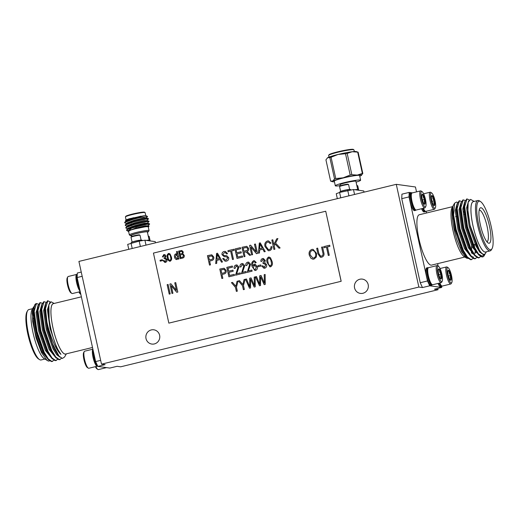 <?xml version="1.0" encoding="UTF-8"?>
<svg xmlns="http://www.w3.org/2000/svg" width="519" height="519" viewBox="0 0 519 519"><rect width="100%" height="100%" fill="white"/><g stroke="black" fill="none" stroke-linecap="round" stroke-linejoin="round"><path stroke-width="0.78" d="M130.554 235.678L129.419 234.958A10.082 0.908 -12.4 0 1 129.361 234.886A10.082 0.908 -12.4 0 1 139.014 231.837A10.082 0.908 -12.4 0 1 149.05 230.559A10.082 0.908 -12.4 0 1 149.031 230.65L148.298 231.779A9.121 0.817 167.6 0 0 139.235 232.856A9.121 0.817 167.6 0 0 130.554 235.678A9.121 0.817 167.6 0 0 131.567 235.769M129.361 234.886L128.537 231.15A10.082 0.908 -12.4 0 1 135.868 228.639A10.082 0.908 -12.4 0 1 148.233 226.822L149.05 230.559M146.39 217.746L147.565 216.559L139.475 217.701A12.002 1.077 167.6 0 0 130.477 219.771L125.047 221.97L124.774 222.632M148.038 218.875L145.061 218.927L133.844 221.535L125.617 224.558L125.345 225.22M127.642 225.473L128.355 225.434M130.885 225.194L132.773 224.948M148.609 221.47L145.631 221.522L134.415 224.13L126.188 227.153L125.916 227.815M128.212 228.062L128.926 228.029M131.456 227.789L133.338 227.543M149.18 224.065L146.202 224.117L134.979 226.725L126.655 229.826A12.002 1.077 -12.4 0 1 131.826 228.016L127.758 231.091L128.504 231.377M139.475 217.701L133.344 219.265L125.118 222.294L124.735 222.807L126.98 223.657M146.961 220.341L148.466 218.947L145.132 219.252L133.915 221.86L125.689 224.883L125.306 225.402L125.663 225.661L128.55 226.375M127.713 225.797L130.957 225.518M147.532 222.936L149.037 221.542L145.703 221.847L134.486 224.455L126.26 227.478L125.877 227.997L126.234 228.256L128.751 228.95M130.061 228.269L131.443 228.12M148.103 225.531L149.608 224.137L146.274 224.442L131.826 228.016M130.477 219.771L144.269 215.677L129.646 218.674L125.52 220.497L126.409 221.062M144.269 215.677A10.562 0.947 -12.4 0 1 146.235 215.716L147.565 216.559M125.52 220.497L125.689 220.238A10.562 0.947 -12.4 0 1 129.646 218.674M145.768 215.619L145.112 212.628A10.082 0.908 167.6 0 0 145.054 212.556A10.082 0.908 167.6 0 0 132.747 214.444A10.082 0.908 167.6 0 0 125.442 216.871A10.082 0.908 167.6 0 0 125.416 216.955L126.078 219.946M125.442 216.871L125.806 216.3A9.602 0.863 -12.4 0 1 132.767 213.99A9.602 0.863 -12.4 0 1 144.483 212.193L145.054 212.556M148.291 227.101A10.562 0.947 167.6 0 0 148.674 226.809A10.562 0.947 167.6 0 0 134.207 229.009L131.158 229.904L128.355 231.202L128.926 231.435L128.355 231.202L128.68 230.734L135.699 228.081L145.288 225.784L148.2 225.804M134.207 229.009L149.024 226.044L148.674 226.809M129.114 230.462L127.551 230.501M127.758 231.091L126.532 230.319L126.655 229.826M130.814 222.69A8.544 0.766 167.6 0 0 131.333 222.619M144.788 219.31L144.924 219.102A8.544 0.766 167.6 0 0 144.944 219.024A8.544 0.766 167.6 0 0 144.879 218.96M129.666 223.164A7.584 0.681 -12.4 0 1 134.908 221.535A7.584 0.681 -12.4 0 1 136.581 221.146M140.947 216.157L133.487 218.032L126.143 221.139L126.396 220.354L133.415 217.708M126.286 221.302L126.766 221.451M148.33 218.577L146.449 217.993L143.646 218.33L134.058 220.627L127.038 223.274L125.436 224.708M126.857 223.897L127.337 224.046M131.242 223.923L132.916 223.728M148.901 221.172L147.013 220.588L144.217 220.925L134.629 223.215L127.609 225.869L126.007 227.303M127.427 226.492L127.908 226.634M131.813 226.518L133.487 226.323M127.856 228.918L128.109 228.139L135.128 225.486L144.717 223.196L147.63 223.209L135.2 225.81L128.18 228.464L126.584 229.885M149.024 226.044L145.359 226.109L131.158 229.904M126.694 221.126L127.408 221.185M146.488 218.025L143.575 218.006L133.986 220.303L126.967 222.949L126.714 223.728M127.265 223.721L127.979 223.78M147.059 220.62L144.146 220.601L134.557 222.891L127.538 225.544L127.285 226.323M147.415 232.278A9.121 0.817 167.6 0 0 148.298 231.779M146.326 240.381A8.116 0.727 -12.4 0 1 149.187 240.323L147.338 231.915A8.116 0.727 167.6 0 0 139.254 232.947A8.116 0.727 167.6 0 0 131.489 235.399L131.722 236.482M140.37 246.493L139.189 241.127L144.924 240.193L146.008 245.124M128.783 249.308L127.693 244.378L139.189 241.127M131.035 243.106L132.209 248.471M155.499 242.821L155.233 241.62L144.924 240.193M150.179 240.92L149.219 236.554A4.606 0.415 167.6 0 0 149.193 236.521A4.606 0.415 167.6 0 0 148.343 236.502M149.193 236.521L148.648 236.177A4.146 0.37 167.6 0 0 148.265 236.132M131.32 243.041L131.229 242.626A5.566 0.5 -12.4 0 1 136.562 240.939A5.566 0.5 -12.4 0 1 142.109 240.232L142.193 240.634M132.15 242.126A4.606 0.415 -12.4 0 1 133.889 241.458A4.606 0.415 -12.4 0 1 141.064 240.167M132.105 242.139L131.035 237.261A4.606 0.415 -12.4 0 1 131.041 237.222A4.606 0.415 -12.4 0 1 135.446 235.866A4.606 0.415 -12.4 0 1 140.007 235.25A4.606 0.415 -12.4 0 1 140.039 235.282L141.11 240.161M131.041 237.222L131.398 236.677A4.146 0.37 -12.4 0 1 135.355 235.457A4.146 0.37 -12.4 0 1 139.462 234.906L140.007 235.25M335.306 185.783L334.281 181.112A12.962 1.168 -12.4 0 1 343.701 177.881A12.962 1.168 -12.4 0 1 359.602 175.545L360.627 180.21A12.962 1.168 167.6 0 0 344.733 182.545A12.962 1.168 167.6 0 0 335.306 185.783A12.962 1.168 167.6 0 0 340.237 185.627M334.424 181.773A14.999 1.349 -12.4 0 1 332.51 181.715A14.999 1.349 -12.4 0 1 332.796 181.047A14.999 1.349 -12.4 0 1 343.195 177.809A14.999 1.349 -12.4 0 1 357.338 175.085A14.999 1.349 -12.4 0 1 361.458 175.351A14.999 1.349 -12.4 0 1 361.081 175.604A14.999 1.349 167.6 0 1 359.745 176.207M334.528 178.912L329.844 157.627L327.664 157.698L325.932 159.833L330.616 181.125L332.796 181.047L334.528 178.912A16.835 1.512 -12.4 0 1 335.754 178.53L343.195 177.809L350.182 175.026A16.835 1.512 -12.4 0 1 351.85 174.702L357.338 175.085L362.372 173.411A16.835 1.512 -12.4 0 1 362.813 173.469L361.081 175.604M330.616 181.125L332.51 181.715M350.182 175.026L345.505 153.734L338.064 154.461L331.07 157.244L335.754 178.53M362.372 173.411L357.688 152.119L352.206 151.736L347.172 153.416L351.85 174.702M347.172 153.416A16.835 1.512 167.6 0 0 345.505 153.734M331.07 157.244A16.835 1.512 167.6 0 0 329.844 157.627M327.664 157.698L327.288 157.951A14.999 1.349 -12.4 0 1 327.664 157.698A14.999 1.349 -12.4 0 1 338.064 154.461A14.999 1.349 -12.4 0 1 352.206 151.736A14.999 1.349 -12.4 0 1 356.235 151.587L358.129 152.184L362.813 173.469M358.129 152.184A16.835 1.512 167.6 0 0 357.688 152.119M354.321 151.529L353.952 149.861A12.962 1.168 167.6 0 0 353.88 149.77A12.962 1.168 167.6 0 0 338.057 152.197A12.962 1.168 167.6 0 0 328.663 155.311A12.962 1.168 167.6 0 0 328.631 155.428L329.001 157.095M328.663 155.311L329.027 154.746A12.482 1.122 -12.4 0 1 340.951 151.081A12.482 1.122 -12.4 0 1 353.309 149.407L353.88 149.77M356.086 182.143A12.962 1.168 167.6 0 0 360.627 180.21M354.879 189.72A8.116 0.727 -12.4 0 1 357.74 189.662L355.891 181.254A8.116 0.727 167.6 0 0 347.808 182.286A8.116 0.727 167.6 0 0 340.042 184.738L340.282 185.821M245 256.49L244.047 256.717L241.971 247.278L246.791 246.311L248.614 248.4C248.899 249.873 248.374 250.917 247.044 251.533L250.716 255.101L249.633 255.361L246.129 251.942L245.299 252.02L244.079 252.318L245 256.49M259.448 252.98L258.456 253.22L259.305 243.067L260.233 242.84L265.241 251.572L264.249 251.812L262.828 249.185L259.623 249.963L259.448 252.98M274.888 249.23L273.935 249.457L271.859 240.018L272.812 239.784L273.844 244.488L276.698 238.837L277.912 238.545L275.589 243.145L280.124 247.952L279.034 248.218L275.115 244.073L274.168 245.954L274.888 249.23M234.491 275.446L228.892 276.809L226.816 267.363L232.298 266.033L232.538 267.136L228.016 268.239L228.658 271.178L232.947 270.139L233.193 271.242L228.905 272.28L229.606 275.472L234.251 274.343L234.491 275.446M226.42 261.128L225.116 261.213L222.651 258.683L223.579 258.332L225.35 260.058L226.258 260.006L227.757 257.937L226.427 256.801L224.214 256.639L222.028 254.712C221.801 253.019 222.502 251.942 224.124 251.481L225.343 251.404L227.562 253.616L226.634 253.973L225.233 252.519L224.396 252.578L222.988 254.505L223.501 255.393L226.79 255.763L228.704 257.677C228.924 259.5 228.165 260.648 226.42 261.128M226.647 255.744L225.09 255.666M210.467 264.878L209.514 265.105L207.438 255.666L211.771 254.803L213.757 257.009C214.126 258.929 213.4 260.129 211.564 260.603L209.631 261.076L210.467 264.878M322.786 252.61L321.592 247.174L322.546 246.94L323.739 252.377C324.498 254.732 323.83 256.347 321.741 257.21L320.457 257.301L317.907 253.791L316.713 248.354L317.66 248.127L318.861 253.564L320.638 256.178L321.43 256.127C322.948 255.51 323.402 254.342 322.786 252.61L321.592 247.174M172.918 293.235L171.971 293.469L169.895 284.023L170.907 283.776L176.428 290.361L174.773 282.836L175.727 282.602L177.803 292.048L176.784 292.294L171.27 285.716L172.918 293.235M260.557 285.521L259.513 285.774L255.523 276.796L256.49 276.562L259.714 284.334L259.714 275.777L261.038 275.459L264.476 283.179L264.171 274.694L265.138 274.46L265.248 284.386L264.197 284.639L260.557 276.776L260.557 285.521M244.345 289.459L243.392 289.693L242.516 285.69L238.461 280.941L239.525 280.682L242.84 284.561L244.06 279.585L245.13 279.326L243.463 285.463L244.345 289.459M170.213 261.213C168.506 260.96 167.572 259.824 167.41 257.813C166.729 255.919 167.099 254.472 168.513 253.46L170.037 253.934L171.315 256.866C171.99 258.76 171.627 260.207 170.213 261.213L169.648 261.245M170.232 261.219C168.532 260.96 167.598 259.831 167.436 257.82C166.755 255.925 167.124 254.472 168.539 253.467L169.103 253.428M182.5 258.125L180.242 258.676L178.581 251.118L181.825 250.482L183.285 251.981L182.818 253.759L184.232 255.367C184.492 256.853 183.914 257.768 182.5 258.125M242.464 272.345L246.038 271.482L246.278 272.585L241.4 273.773L243.8 265.877L242.036 264.573L241.011 266.889L240.031 266.993C239.72 265.287 240.329 264.152 241.854 263.581L242.788 263.516L244.76 265.663L242.464 272.345L246.038 271.489M242.568 264.547L242.036 264.573L243.8 265.877M254.887 270.477L252.104 266.461C251.209 263.957 251.721 262.043 253.642 260.726L254.381 260.681L256.237 262.543L255.316 262.893L254.699 261.965L253.72 261.732L252.656 263.081L252.811 265.819L254.368 264.158L255.05 264.126L257.268 266.669C257.703 268.433 257.165 269.692 255.666 270.431L254.874 270.477L252.085 266.455C251.183 263.95 251.696 262.043 253.616 260.726L254.394 260.681M254.699 261.965L253.72 261.732L254.699 261.965M270.652 266.792L269.945 266.837L267.149 262.543C266.305 260.175 266.766 258.365 268.531 257.1L270.438 257.69L272.034 261.355C272.884 263.723 272.423 265.533 270.652 266.792M261.018 266.033L258.164 266.727L257.917 265.624L260.778 264.93L261.018 266.033M341.126 281.279L325.724 211.233L153.442 253.084L168.844 323.129L341.178 281.285L325.724 211.233M170.18 293.897L169.226 294.13L167.15 284.684L168.104 284.457L170.18 293.897M264.755 268.226L263.944 268.271L261.79 266.104L262.711 265.747L264.554 267.24L265.663 264.891L263.775 263.425L263.146 263.717L263.016 262.575L264.353 260.648L262.854 259.513L261.861 261.304L260.882 261.414C260.746 259.967 261.323 259.013 262.614 258.54L263.38 258.494L265.319 260.473L264.709 262.646L266.61 264.645C266.941 266.39 266.325 267.583 264.755 268.226M264.093 267.266L264.58 267.246L265.663 264.891M264.333 263.399L263.775 263.425L265.683 264.891M263.295 259.494L262.854 259.513M237.319 291.165L236.366 291.399L235.49 287.396L231.435 282.647L232.499 282.388L235.814 286.274L237.034 281.292L238.104 281.032L236.443 287.169L237.319 291.165M248.296 270.931L251.871 270.062L252.117 271.165L247.232 272.352L249.639 264.456L247.868 263.152L246.849 265.469L245.87 265.579C245.552 263.873 246.162 262.731 247.686 262.166L248.62 262.101L250.593 264.249L248.296 270.931L251.871 270.068M248.406 263.127L247.868 263.152M236.632 273.766L240.2 272.897L240.446 274L235.561 275.187L237.968 267.291L236.197 265.988L235.178 268.304L234.199 268.414C233.887 266.708 234.491 265.566 236.022 265.001L236.956 264.937L238.922 267.084L236.632 273.766L240.206 272.903M236.735 265.962L236.197 265.988L237.968 267.291M177.083 259.545C175.669 259.494 174.838 258.702 174.592 257.152C174.144 255.659 174.533 254.57 175.753 253.875L177.089 254.368L176.486 251.631L177.342 251.423L179.003 258.975L178.244 259.163L178.082 258.423L176.544 259.578M175.753 253.875L176.188 253.849L175.753 253.875M165.496 262.361L164.841 262.4L163.122 260.661L163.861 260.382L165.334 261.57L166.216 259.695L164.705 258.52L164.205 258.754L164.101 257.839L165.172 256.302L163.972 255.393L163.18 256.827L162.395 256.911L163.777 254.615L164.393 254.576L163.777 254.615C164.912 254.492 165.632 255.004 165.944 256.159L165.457 257.898L166.975 259.5C167.241 260.895 166.748 261.848 165.496 262.361M165.36 261.576L164.958 261.595L165.36 261.576L166.216 259.695M165.133 258.501L164.705 258.52L166.242 259.695M164.328 255.374L163.972 255.393M250.56 287.954L249.509 288.207L245.519 279.228L246.486 278.995L249.71 286.767L249.71 278.21L251.034 277.886L254.472 285.612L254.174 277.127L255.134 276.893L255.251 286.812L254.193 287.065L250.56 279.203L250.56 287.954M162.505 260.609L160.215 261.161L160.021 260.279L162.311 259.721L162.505 260.609M312.769 259.169L310.985 258.274L309.324 255.257C308.591 252.474 309.441 250.528 311.867 249.405L313.087 249.341L316.558 253.376L316.369 256.996L313.989 259.098L312.756 259.169L310.965 258.267L309.324 255.257M329.267 255.257L328.313 255.484L326.477 247.148L323.979 247.758L323.733 246.648L329.688 245.208L329.935 246.311L327.431 246.914L329.267 255.257M216.695 263.36L215.703 263.6L216.559 253.447L217.487 253.22L222.495 261.952L221.503 262.192L220.082 259.571L216.877 260.35L216.695 263.36M233.446 259.292L232.493 259.526L230.663 251.183L228.159 251.793L227.919 250.69L233.874 249.243L234.114 250.346L231.617 250.956L233.446 259.292M222.82 278.281L221.873 278.515L219.79 269.069L224.13 268.206L226.109 270.418C226.485 272.339 225.752 273.532 223.923 274.013L221.983 274.48L222.82 278.281M268.446 249.613L269.27 249.568C270.503 249.081 271.067 248.121 270.944 246.7L271.95 246.713C272.073 248.692 271.268 250.009 269.523 250.658L268.297 250.742L265.021 246.583C264.327 243.904 265.144 242.023 267.48 240.952L268.531 240.887L271.022 243.061L270.12 243.534L268.401 242.016L267.681 242.062C265.949 242.898 265.384 244.326 265.975 246.35L268.42 249.613L269.251 249.561C270.529 249.081 271.093 248.127 270.97 246.7L270.944 246.7M252.617 254.634L251.67 254.868L249.587 245.422L250.606 245.176L256.127 251.767L254.472 244.241L255.426 244.008L257.502 253.447L256.483 253.7L250.969 247.122L252.617 254.634M242.62 257.067L237.021 258.423L234.945 248.984L240.42 247.654L240.667 248.757L236.139 249.853L236.787 252.798L241.076 251.754L241.316 252.863L237.027 253.901L237.728 257.093L242.373 255.964L242.62 257.067M159.618 335.28A7.201 6.968 -82.1 0 0 145.917 335.975A7.201 6.968 -82.1 0 0 151.833 344.065A7.201 6.968 -82.1 0 0 159.618 335.28M368.179 284.62A7.201 6.968 -82.1 0 0 354.471 285.314A7.201 6.968 -82.1 0 0 360.387 293.404A7.201 6.968 -82.1 0 0 368.179 284.62M168.844 323.129L341.178 281.285M101.575 255.919L78.907 261.42L101.497 364.156L418.859 287.065L396.276 184.329L101.575 255.919M101.497 364.156L105.091 364.656L97.838 366.414L109.82 368.075L117.08 366.31L120.674 366.81L438.042 289.719L437.751 288.415M416.53 191.874L415.453 186.983L396.276 184.329M418.859 287.065L422.46 287.558L420.234 282.725L427.487 280.961L429.713 285.8L441.695 287.455L434.442 289.219L438.042 289.719M401.751 198.673L401.92 194.164L409.18 192.406L409.004 196.909L401.751 198.673L420.234 282.725M429.713 285.8L422.46 287.558M169.252 294.124L167.15 284.684M167.176 284.691L168.111 284.464M258.183 266.721L257.917 265.624M257.943 265.624L260.778 264.937M263.957 268.271L261.79 266.104L262.718 265.76M264.113 267.272L264.58 267.246M263.165 263.704L263.016 262.575M263.191 262.556L264.379 260.648L262.88 259.519M260.908 261.42C260.772 259.974 261.349 259.013 262.64 258.54L262.614 258.54M262.64 258.54L263.393 258.494M269.958 266.837L267.149 262.543M267.175 262.549C266.325 260.181 266.785 258.365 268.557 257.106L268.531 257.1M268.557 257.106L269.277 257.054M270.49 265.806L270.062 265.825L270.49 265.806C271.567 264.696 271.774 263.289 271.106 261.589C271.002 259.714 270.211 258.553 268.732 258.092M269.134 258.073L268.712 258.092C267.635 259.208 267.434 260.616 268.102 262.309C268.206 264.171 268.991 265.339 270.464 265.806C271.547 264.69 271.748 263.282 271.08 261.582C270.976 259.714 270.185 258.546 268.712 258.092M236.392 291.393L235.509 287.403L231.435 282.647L232.506 282.401M237.034 281.292L235.814 286.274M237.06 281.292L238.098 281.038M255.335 262.899L254.725 261.965L253.739 261.738M252.831 265.819L254.368 264.158M254.394 264.165L255.063 264.126M256.347 266.935L254.388 265.19L253.337 267.583C253.564 268.816 254.252 269.445 255.4 269.465L254.946 269.491L255.419 269.465L256.347 266.935L254.414 265.19M254.388 265.19L254.868 265.164M255.4 269.465L256.328 266.935M247.258 272.358L249.639 264.456M249.658 264.463L247.894 263.159M245.889 265.579C245.578 263.873 246.188 262.737 247.712 262.166L247.686 262.166M247.712 262.166L248.633 262.101M241.419 273.773L243.826 265.877M240.057 267C239.746 265.293 240.349 264.152 241.88 263.587L241.854 263.581M241.88 263.587L242.801 263.522M235.587 275.193L237.987 267.298M234.225 268.414C233.907 266.708 234.517 265.572 236.041 265.001L236.022 265.001M236.041 265.001L236.969 264.937M180.262 258.67L178.581 251.118M178.607 251.125L181.838 250.489M183.492 255.562L182.539 254.524L180.229 254.959L180.813 257.606L183.064 256.97L183.492 255.562L182.539 254.524M180.813 257.606L183.038 256.963L183.473 255.562M182.578 252.292L181.767 251.391L179.535 251.819L180.035 254.076L182.137 253.499L182.578 252.292L181.767 251.391M180.035 254.076L182.111 253.493L182.552 252.286M178.264 259.156L178.082 258.423M177.109 259.545C175.694 259.5 174.864 258.702 174.611 257.158L174.592 257.152M174.611 257.158C174.17 255.666 174.559 254.57 175.779 253.875M176.486 251.631L177.089 254.368M176.512 251.631L177.342 251.43M176.998 258.747L177.712 256.516L176.038 254.641M177.712 256.516L176.376 254.621M176.019 254.634L175.351 256.976L176.979 258.747L177.686 256.509M168.539 253.467L169.116 253.428M170.576 257.054L170.55 257.048C170.472 255.549 169.836 254.615 168.656 254.252C167.799 255.147 167.637 256.276 168.169 257.625C168.253 259.117 168.883 260.051 170.057 260.428L169.739 260.441L170.083 260.428C170.946 259.539 171.114 258.41 170.576 257.054C170.498 255.556 169.862 254.621 168.681 254.258M168.999 254.239L168.656 254.252M170.057 260.428C170.926 259.532 171.088 258.41 170.55 257.048M164.854 262.4L163.122 260.661L163.861 260.389M164.225 258.741L164.101 257.839M164.127 257.846L165.172 256.302M165.191 256.302L163.998 255.393M162.421 256.918L163.803 254.615M243.417 289.686L242.516 285.69M242.535 285.697L238.461 280.941M238.481 280.948L239.531 280.688M244.06 279.585L242.84 284.561M244.086 279.585L245.124 279.332M249.535 288.201L245.519 279.228M245.545 279.228L246.493 279.001M249.665 284.937L249.71 286.767M249.691 284.944L249.71 278.21M249.736 278.21L251.04 277.899M255.134 276.899L254.174 277.127L254.472 285.612M254.213 287.065L250.56 279.203M259.532 285.774L255.523 276.796M255.549 276.802L256.49 276.569M259.74 284.341L259.669 282.511M259.695 282.511L259.714 275.777L261.044 275.466M264.171 274.694L264.476 283.179M264.197 274.7L265.138 274.473M264.216 284.633L260.557 276.776M160.241 261.154L160.021 260.279M160.047 260.285L162.311 259.734M171.99 293.462L169.895 284.023L170.913 283.783M174.773 282.836L176.428 290.361M174.799 282.842L175.727 282.615M176.804 292.294L171.27 285.716M309.343 255.264C308.617 252.481 309.467 250.528 311.893 249.405L311.867 249.405M311.893 249.405L313.1 249.341M314.761 251.546L313.009 250.463L312.114 250.508C310.265 251.384 309.655 252.896 310.278 255.043L312.853 258.047L313.768 257.995C315.571 257.139 316.194 255.672 315.623 253.583L314.761 251.546L313.009 250.463M313.768 257.995L313.742 257.995C315.552 257.139 316.168 255.666 315.604 253.583L314.735 251.54M312.853 258.047L313.742 257.995M321.618 247.174L322.546 246.947M320.47 257.307L317.926 253.797L316.713 248.354M316.733 248.361L317.667 248.134M320.664 256.178L321.43 256.127M321.456 256.127C322.974 255.517 323.428 254.342 322.812 252.617M328.332 255.484L326.477 247.148M323.999 247.751L323.733 246.648M323.759 246.655L329.688 245.215M209.533 265.099L207.438 255.666M207.464 255.666L211.797 254.803M209.391 259.967L211.408 259.487C212.556 259.221 213.03 258.488 212.816 257.294L211.674 255.925L208.632 256.535L209.391 259.967L211.382 259.487C212.576 259.221 213.056 258.494 212.835 257.301L211.668 255.925M215.729 263.6L216.559 253.447M216.585 253.454L217.493 253.233M221.522 262.192L220.082 259.571M216.948 259.169L219.55 258.546L217.24 254.316L216.948 259.169L219.524 258.54L217.24 254.316M225.129 261.219L222.651 258.683M222.677 258.689L223.585 258.345M225.35 260.058L226.258 260.006M226.284 260.013L227.757 257.937M227.783 257.943L226.427 256.801M224.227 256.646L222.028 254.712M222.054 254.719C221.827 253.025 222.528 251.949 224.143 251.488L224.124 251.481M224.143 251.488L225.356 251.404M226.654 253.966L225.259 252.519M224.227 255.614L225.116 255.672M232.518 259.519L230.663 251.183M228.185 251.786L227.919 250.69M227.945 250.69L233.874 249.25M228.918 276.802L226.816 267.363M226.842 267.369L232.298 266.039M232.947 270.146L228.658 271.178M234.251 274.35L229.606 275.472M221.892 278.508L219.79 269.069M219.816 269.076L224.15 268.213M221.743 273.377L223.76 272.897C224.909 272.624 225.389 271.898 225.168 270.704L224.046 269.335L220.99 269.945L221.743 273.377L223.741 272.89C224.935 272.631 225.408 271.898 225.194 270.704L224.02 269.335M273.954 249.451L271.859 240.018M271.878 240.018L272.812 239.791M276.698 238.837L273.844 244.488M276.724 238.844L277.905 238.552M279.047 248.218L275.115 244.073M270.97 246.7L271.95 246.713M268.31 250.742L265.021 246.583M265.047 246.583C264.353 243.904 265.17 242.029 267.499 240.952L267.48 240.952M267.499 240.952L268.544 240.887M270.139 243.528L268.401 242.016M258.481 253.214L259.305 243.067M259.331 243.067L260.24 242.847M264.268 251.806L262.828 249.185M259.695 248.783L262.296 248.16L259.987 243.936L259.695 248.783L262.27 248.16L259.987 243.936M251.689 254.861L249.587 245.422M249.613 245.429L250.612 245.189M254.472 244.241L256.127 251.767M254.498 244.241L255.426 244.014M256.496 253.694L250.969 247.122M244.066 256.71L241.971 247.278L246.797 246.317M249.645 255.361L246.149 251.949M243.839 251.215L246.097 250.677C247.258 250.476 247.79 249.801 247.686 248.64L246.525 247.479L243.164 248.147L243.839 251.215L246.071 250.671C247.239 250.476 247.764 249.795 247.66 248.64L246.499 247.479M237.04 258.423L234.945 248.984M234.971 248.984L240.42 247.66M241.076 251.767L236.787 252.798M242.373 255.971L237.728 257.093M438.172 266.13L437.627 263.646M426.488 212.998L426.112 211.285M412.469 192.86L409.18 192.406M409.004 196.909L427.487 280.961M411.217 192.964L410.308 193.185A8.979 2.115 76.3 0 0 410.373 202.41A8.979 2.115 76.3 0 0 414.551 210.636L415.453 210.416A8.979 2.115 -103.7 0 1 415.258 210.422A8.979 2.115 -103.7 0 1 411.184 201.787A8.979 2.115 -103.7 0 1 411.217 192.964A8.979 2.115 -103.7 0 1 411.807 193.126M421.584 208.729A8.979 2.115 76.3 0 0 424.14 211.96L425.042 211.739A8.979 2.115 -103.7 0 1 424.847 211.752A8.979 2.115 -103.7 0 1 422.492 208.508M427.643 267.681L426.735 267.901A8.979 2.115 76.3 0 0 426.8 277.127A8.979 2.115 76.3 0 0 430.978 285.346L431.879 285.126A8.979 2.115 -103.7 0 1 431.685 285.139A8.979 2.115 -103.7 0 1 427.611 276.497A8.979 2.115 -103.7 0 1 427.643 267.681A8.979 2.115 -103.7 0 1 428.233 267.843M438.01 283.439A8.979 2.115 76.3 0 0 440.566 286.676L441.474 286.456A8.979 2.115 -103.7 0 1 441.273 286.462A8.979 2.115 -103.7 0 1 438.918 283.218M464.868 257.028L431.555 265.125A25.924 6.105 -103.7 0 1 430.984 265.144A25.924 6.105 -103.7 0 1 419.229 240.206A25.924 6.105 -103.7 0 1 419.32 214.743L452.626 206.646M441.695 287.455L441.74 286.293M456.668 208.424A25.924 6.105 -103.7 0 1 457.122 209.014M467.969 251.138A25.924 6.105 -103.7 0 1 467.898 251.955M466.678 256.088A25.924 6.105 -103.7 0 1 466.393 256.418M486.867 241.744A16.258 3.828 76.3 0 0 486.77 225.032A16.258 3.828 76.3 0 0 479.193 210.143M488.82 243.229A18.243 4.295 -103.7 0 1 488.087 242.924A18.243 4.295 -103.7 0 1 480.75 226.498A18.243 4.295 -103.7 0 1 479.731 208.528A18.243 4.295 -103.7 0 1 488.755 223.125A18.243 4.295 -103.7 0 1 488.82 243.229M479.582 201.197A24.964 5.878 -103.7 0 1 480.588 201.612A24.964 5.878 -103.7 0 1 490.63 224.091A24.964 5.878 -103.7 0 1 492.025 248.679A24.964 5.878 -103.7 0 1 479.673 228.71A24.964 5.878 -103.7 0 1 479.582 201.197M492.025 248.679L491.389 249.795A25.924 6.105 -103.7 0 1 490.131 250.891A25.924 6.105 -103.7 0 1 489.56 250.917A25.924 6.105 -103.7 0 1 477.804 225.973A25.924 6.105 -103.7 0 1 477.895 200.509A25.924 6.105 -103.7 0 1 478.473 200.483A25.924 6.105 -103.7 0 1 479.517 200.911L480.588 201.612M490.131 250.891L485.602 251.994A25.924 6.105 -103.7 0 1 485.025 252.02A25.924 6.105 -103.7 0 1 473.27 227.075A25.924 6.105 -103.7 0 1 473.36 201.612L477.895 200.509M485.998 251.897A25.982 6.118 -103.7 0 1 473.536 228.25A25.982 6.118 -103.7 0 1 473.756 201.515M486.381 251.806L485.654 253.084A27.825 6.552 -103.7 0 1 484.305 254.265A27.825 6.552 -103.7 0 1 479.245 249.911L470.058 225.337L467.872 211.758L468.164 202.293L470.571 199.38L474.145 201.424M469.273 199.886L467.016 198.952L464.68 206.64L467.496 226.855L474.703 247.686L478.486 253.953L482.177 256.152L484.967 254.291L485.33 253.564M478.486 253.953A30.005 7.065 76.3 0 0 482.761 256.886A30.005 7.065 76.3 0 0 484.214 255.608A30.005 7.065 76.3 0 0 484.246 255.562M452.879 206.705L452.419 211.343L455.059 230.086L461.774 249.392L465.666 255.646L467.859 257.541M472.102 253.83L472.322 252.656M472.374 252.247L472.465 251.507M464.894 211.596L463.752 209.157M461.041 204.836L460.587 204.343M457.563 203.792L456.915 204.94M459.237 200.866L457.142 203.733L456.195 210.422L458.841 229.171L465.556 248.471L469.448 254.725L472.686 256.97L473.354 256.924M475.884 252.915L476.098 251.741M476.157 251.326L476.241 250.586M476.416 246.882L476.377 244.65M464.816 203.922L464.421 203.487M461.346 202.871L460.697 204.019M463.013 199.945L460.924 202.812L459.97 209.507L462.617 228.25L469.332 247.557L473.224 253.81L475.417 255.705M465.121 201.956L464.473 203.104M466.795 199.03L464.7 201.897L463.752 208.586L466.393 227.335L473.114 246.635L478.447 254.576L481.892 256.963L482.689 256.899M477.707 253.648L479.095 254.732M468.067 202.741L467.528 207.671L470.175 226.414L476.89 245.721L479.245 249.911M468.417 258.112L464.609 255.744L460.833 249.62L456.785 239.603A27.825 6.552 -103.7 0 1 453.301 205.472L452.905 206.601L453.269 218.557L457.479 236.288L462.909 250.547L467.113 257.327L470.558 259.714L471.505 259.604M484.032 254.31L483.072 254.446L479.725 252.072L475.942 245.948L469.228 226.641L466.581 207.898L468.67 200.795M479.16 255.342L472.167 246.869L465.452 227.562L462.805 208.82L464.732 201.768M478.297 253.713L478.168 254.07M475.378 256.263L468.391 247.784L461.67 228.477L459.03 209.734L460.956 202.689M464.304 204.687L464.719 205.264M475.398 244.138L475.43 244.877M475.423 249.101L475.372 249.97M475.32 250.599L474.879 253.415M474.522 254.634L474.385 254.985M471.602 257.177L464.609 248.705L457.894 229.398L455.247 210.656L457.174 203.604M460.528 205.602L460.943 206.179M463.837 211.57L464.894 214.107M471.654 245.798L471.596 250.885M471.537 251.514L471.375 252.889M470.746 255.549L470.61 255.906M474.1 254.732L474.191 254.193M474.541 248.387L474.379 244.352M464.68 206.809L464.239 205.985M457.142 203.733L456.668 208.586L459.484 228.801L466.685 249.633L470.895 256.412L474.334 258.799L475.281 258.683M477.882 253.817L477.973 253.272M460.924 202.812L460.444 207.665L463.259 227.886L470.467 248.711L474.671 255.491L478.116 257.878L479.056 257.768M464.7 201.897L464.226 206.75L467.042 226.965L474.243 247.797L478.447 254.576M457.479 236.288A30.005 7.065 -103.7 0 1 453.612 214.937L456.162 229.612L463.37 250.437L467.424 257.041L471.018 259.604L473.218 258.43M474.995 249.276L474.995 248.277M464.7 205.874L464.278 205.135M461.378 201.43L459.458 200.788L457.129 208.476L459.944 228.691L467.145 249.516L471.2 256.127L474.794 258.683L477 257.508M465.154 200.509L463.24 199.873L460.904 207.555L463.72 227.776L470.921 248.601L474.982 255.205L478.57 257.768L480.776 256.594M453.612 214.937L454.612 203.169L456.61 202.04L457.55 202.455M468.878 258.527L466.587 258.151L461.696 251.689L456.785 239.603M460.509 205.881L460.924 206.568M471.499 249.736L471.466 250.658M454.579 203.227L452.14 207.503A25.982 6.118 76.3 0 0 453.587 233.096A25.982 6.118 76.3 0 0 464.044 256.496L466.587 258.151M441.922 286.04A8.979 2.115 -103.7 0 1 441.474 286.456M439.23 283.147A7.908 1.862 76.3 0 0 440.722 285.294L441.708 285.93A8.784 2.07 -103.7 0 1 439.801 283.004M451.757 282.615A7.908 1.862 -103.7 0 1 451.199 282.959A7.908 1.862 -103.7 0 1 447.41 274.408A7.908 1.862 -103.7 0 1 448.137 267.707A7.908 1.862 -103.7 0 1 451.316 274.823A7.908 1.862 -103.7 0 1 451.757 282.615L451.18 283.634A8.784 2.07 -103.7 0 1 450.752 284.003L442.253 286.066A8.784 2.07 -103.7 0 1 442.058 286.073A8.784 2.07 -103.7 0 1 441.708 285.93M450.752 284.003A8.784 2.07 -103.7 0 1 450.557 284.01A8.784 2.07 -103.7 0 1 446.574 275.557A8.784 2.07 -103.7 0 1 446.606 266.928A8.784 2.07 -103.7 0 1 447.151 267.064L448.137 267.707M447.897 270.795C447.469 271.067 447.903 271.126 449.195 270.976C448.87 272.663 449.409 274.149 450.803 275.446C450.051 277.068 450.155 278.502 451.121 279.735A5.196 1.226 -103.7 0 1 450.408 280.234A5.196 1.226 -103.7 0 1 449.824 279.553A5.196 1.226 -103.7 0 1 448.208 275.083A5.196 1.226 -103.7 0 1 447.897 270.795A5.196 1.226 -103.7 0 1 448.027 270.438A5.196 1.226 -103.7 0 1 449.195 270.976A5.196 1.226 -103.7 0 1 450.803 275.446A5.196 1.226 -103.7 0 1 451.121 279.735C449.837 279.884 449.402 279.819 449.824 279.553M449.195 270.976L447.819 271.314M448.435 276.017L450.803 275.446M432.333 284.717A8.979 2.115 -103.7 0 1 431.879 285.126M428.091 268.038L427.513 269.056A7.908 1.862 76.3 0 0 427.954 276.841A7.908 1.862 76.3 0 0 431.133 283.964L432.119 284.607A8.784 2.07 -103.7 0 1 428.584 276.692A8.784 2.07 -103.7 0 1 428.091 268.038A8.784 2.07 -103.7 0 1 428.519 267.668L437.017 265.605A8.784 2.07 -103.7 0 1 437.562 265.741L438.549 266.377A7.908 1.862 -103.7 0 1 441.727 273.5A7.908 1.862 -103.7 0 1 442.169 281.285A7.908 1.862 -103.7 0 1 441.611 281.629A7.908 1.862 -103.7 0 1 437.822 273.078A7.908 1.862 -103.7 0 1 438.549 266.377M442.169 281.285L441.591 282.304A8.784 2.07 -103.7 0 1 441.163 282.673L432.664 284.743A8.784 2.07 -103.7 0 1 432.47 284.749A8.784 2.07 -103.7 0 1 432.119 284.607M441.163 282.673A8.784 2.07 -103.7 0 1 440.968 282.686A8.784 2.07 -103.7 0 1 436.985 274.233A8.784 2.07 -103.7 0 1 437.017 265.605M438.308 269.471L439.606 269.646C439.282 271.333 439.82 272.825 441.215 274.116C440.462 275.745 440.566 277.172 441.533 278.405A5.196 1.226 -103.7 0 1 440.819 278.904A5.196 1.226 -103.7 0 1 440.235 278.223A5.196 1.226 -103.7 0 1 438.62 273.76A5.196 1.226 -103.7 0 1 438.308 269.471A5.196 1.226 -103.7 0 1 438.438 269.108A5.196 1.226 -103.7 0 1 439.606 269.646A5.196 1.226 -103.7 0 1 441.215 274.116A5.196 1.226 -103.7 0 1 441.533 278.405C440.242 278.554 439.814 278.495 440.235 278.223M439.606 269.646L438.231 269.984M438.847 274.694L441.215 274.116M425.496 211.324A8.979 2.115 -103.7 0 1 425.042 211.739M422.803 208.43A7.908 1.862 76.3 0 0 424.295 210.578L425.282 211.214A8.784 2.07 -103.7 0 1 423.374 208.294M435.331 207.898A7.908 1.862 -103.7 0 1 434.773 208.242A7.908 1.862 -103.7 0 1 430.984 199.692A7.908 1.862 -103.7 0 1 431.711 192.99A7.908 1.862 -103.7 0 1 434.89 200.113A7.908 1.862 -103.7 0 1 435.331 207.898L434.753 208.917A8.784 2.07 -103.7 0 1 434.325 209.287L425.827 211.35A8.784 2.07 -103.7 0 1 425.632 211.363A8.784 2.07 -103.7 0 1 425.282 211.214M434.325 209.287A8.784 2.07 -103.7 0 1 434.131 209.3A8.784 2.07 -103.7 0 1 430.147 200.847A8.784 2.07 -103.7 0 1 430.18 192.212A8.784 2.07 -103.7 0 1 430.725 192.348L431.711 192.99M431.471 196.085L432.768 196.26C432.444 197.947 432.982 199.439 434.377 200.73C433.625 202.352 433.728 203.785 434.695 205.018A5.196 1.226 -103.7 0 1 433.981 205.518A5.196 1.226 -103.7 0 1 433.397 204.836A5.196 1.226 -103.7 0 1 431.782 200.373A5.196 1.226 -103.7 0 1 431.471 196.085A5.196 1.226 -103.7 0 1 431.6 195.721A5.196 1.226 -103.7 0 1 432.768 196.26A5.196 1.226 -103.7 0 1 434.377 200.73A5.196 1.226 -103.7 0 1 434.695 205.018C433.41 205.167 432.976 205.109 433.397 204.836M432.768 196.26L431.393 196.597M432.009 201.307L434.377 200.73M415.907 210A8.979 2.115 -103.7 0 1 415.453 210.416M411.664 193.321L411.087 194.34A7.908 1.862 76.3 0 0 411.528 202.131A7.908 1.862 76.3 0 0 414.707 209.248L415.693 209.89A8.784 2.07 -103.7 0 1 412.157 201.975A8.784 2.07 -103.7 0 1 411.664 193.321A8.784 2.07 -103.7 0 1 412.092 192.951L420.591 190.888A8.784 2.07 -103.7 0 1 421.136 191.024L422.122 191.66A7.908 1.862 -103.7 0 1 425.301 198.783A7.908 1.862 -103.7 0 1 425.742 206.568A7.908 1.862 -103.7 0 1 425.184 206.912A7.908 1.862 -103.7 0 1 421.396 198.368A7.908 1.862 -103.7 0 1 422.122 191.66M425.742 206.568L425.158 207.587A8.784 2.07 -103.7 0 1 424.737 207.963L416.238 210.026A8.784 2.07 -103.7 0 1 416.043 210.033A8.784 2.07 -103.7 0 1 415.693 209.89M424.737 207.963A8.784 2.07 -103.7 0 1 424.542 207.97A8.784 2.07 -103.7 0 1 420.559 199.517A8.784 2.07 -103.7 0 1 420.591 190.888M421.882 194.755L423.18 194.936C422.855 196.617 423.394 198.109 424.789 199.4C424.036 201.028 424.14 202.455 425.1 203.688A5.196 1.226 -103.7 0 1 424.393 204.194A5.196 1.226 -103.7 0 1 423.802 203.513A5.196 1.226 -103.7 0 1 422.194 199.043A5.196 1.226 -103.7 0 1 421.882 194.755A5.196 1.226 -103.7 0 1 422.012 194.391A5.196 1.226 -103.7 0 1 423.18 194.936A5.196 1.226 -103.7 0 1 424.789 199.4A5.196 1.226 -103.7 0 1 425.1 203.688L423.802 203.513M423.18 194.936L421.804 195.267M422.421 199.977L424.789 199.4M82.177 276.303L77.13 277.529L77.305 273.02L81.249 272.066M97.838 366.414L95.613 361.581L77.13 277.529M95.613 361.581L100.66 360.355M81.373 296.829L53.347 303.641A25.924 6.105 76.3 0 0 53.535 330.272A25.924 6.105 76.3 0 0 65.589 354.023L92.512 347.483M34.572 318.134A24.964 5.878 76.3 0 0 33.969 316.901M33.287 315.61A24.964 5.878 76.3 0 0 32.288 313.956M32.619 308.675L28.869 309.584A25.924 6.105 76.3 0 0 27.611 310.686L26.975 311.796A24.964 5.878 76.3 0 0 28.37 336.383A24.964 5.878 76.3 0 0 38.412 358.869L39.483 359.57A25.924 6.105 76.3 0 0 40.527 359.991A25.924 6.105 76.3 0 0 41.105 359.965L44.855 359.057M27.611 310.686A25.924 6.105 76.3 0 0 29.051 336.221A25.924 6.105 76.3 0 0 39.483 359.57M43.492 352.965A25.924 6.105 76.3 0 0 43.499 350.818M34.273 314.845A25.924 6.105 76.3 0 0 33.754 313.943M33.229 313.087A25.924 6.105 76.3 0 0 32.334 311.815M34.293 308.533A25.924 6.105 76.3 0 0 33.975 308.461A25.924 6.105 76.3 0 0 33.858 308.448M46.872 357.805A25.924 6.105 76.3 0 0 47.099 357.357M48.001 352.459A25.924 6.105 76.3 0 0 48.033 351.499M37.971 312.308A25.924 6.105 76.3 0 0 37.485 311.569M46.898 357.838A25.982 6.118 76.3 0 0 47.125 357.396M48.02 352.492A25.982 6.118 76.3 0 0 48.053 351.538M37.965 312.263A25.982 6.118 76.3 0 0 37.485 311.523M34.299 308.481A25.982 6.118 76.3 0 0 33.865 308.39M34.189 306.431A27.825 6.552 76.3 0 0 33.346 307.391L32.126 309.532A25.982 6.118 76.3 0 0 33.573 335.118A25.982 6.118 76.3 0 0 44.031 358.519L48.429 361.101L49.74 360.854M41.974 314.806A27.825 6.552 76.3 0 0 41.403 313.612M38.03 308.124A27.825 6.552 76.3 0 0 37.621 307.67M33.346 307.391A27.825 6.552 76.3 0 0 32.58 309.577L32.684 321.495L36.058 337.843L41.52 352.635L47.197 360.582M52.315 361.432L51.375 361.542L47.93 359.154L43.726 352.375L36.518 331.55L33.703 311.329L34.183 306.476L35.506 304.257M41.306 311.874L41.844 313.217M34.403 305.685A30.005 7.065 -103.7 0 1 34.786 304.867A30.005 7.065 -103.7 0 1 36.239 303.596A30.005 7.065 -103.7 0 1 36.375 303.57M52.185 352.304L52.198 351.344M41.734 308.584L41.312 307.858M48.818 304.822L48.345 309.499L49.156 319.075A27.825 6.552 76.3 0 0 60.937 354.354L56.759 347.775L50.045 328.469L47.398 309.726L49.72 302.564M60.029 357.176L56.707 354.756L52.983 348.697L46.262 329.39L43.622 310.647L45.549 303.596M56.195 358.084L49.201 349.611L42.487 330.305L39.84 311.562L41.767 304.517M45.121 306.515L45.536 307.086M55.338 356.456L55.202 356.812M52.419 359.005L45.425 350.533L38.711 331.226L36.064 312.483L38.451 305.302M41.338 307.43L41.76 308.007M45.413 315.195L45.698 315.902M52.458 351.85L52.406 352.712M51.556 357.377L51.42 357.734M48.637 359.92L41.643 351.447L34.929 332.141L32.288 313.398L32.58 309.577M41.929 314.345L41.371 313.1M38.075 307.585L37.621 307.086M34.598 306.534L33.67 308.636L33.229 313.171L35.876 331.913L42.59 351.22L47.93 359.154M47.184 358.227L48.669 359.369M53.191 354.075L53.275 353.329M45.711 313.424L45.147 312.185M41.857 306.664L41.455 306.229M38.38 305.62L37.446 307.722L37.005 312.25L39.652 330.992L46.366 350.299L51.705 358.24L47.501 351.454L40.294 330.629L37.478 310.414L37.958 305.561L40.047 302.694M50.966 357.312L52.451 358.447M45.633 305.749L45.237 305.315M42.156 304.698L41.222 306.8L40.787 311.335L43.434 330.078L50.148 349.384L55.488 357.319L51.277 350.539L44.076 329.714L41.261 309.493L41.734 304.64L43.83 301.773M54.742 356.391L56.227 357.533M45.931 303.784L45.289 304.925M60.937 354.354C55.942 350.228 49.85 335.43 46.924 322.169A30.005 7.065 76.3 0 0 52.503 343.76L47.852 328.793L45.036 308.578L45.516 303.725L44.563 310.414L47.21 329.156L53.924 348.463L57.817 354.717L59.088 356.196L62.39 358.441L64.57 356.994L66.374 353.828M46.924 322.169L45.497 308.468L47.832 300.78L50.362 301.98M61.683 358.279L59.387 359.596L55.793 357.033L51.738 350.429L44.537 329.604L41.721 309.382L44.057 301.701L45.97 302.337M57.81 359.336L55.611 360.51L52.017 357.948L47.962 351.344L40.754 330.519L37.939 310.297L40.274 302.616L42.188 303.258M45.088 306.963L45.51 307.702M54.034 360.251L51.829 361.432L48.241 358.869L44.18 352.265L36.979 331.44L34.163 311.218L36.499 303.537L38.412 304.173M45.516 303.725L47.605 300.858M59.873 359.596L58.926 359.706L55.488 357.319M56.097 360.51L55.15 360.621L51.705 358.24M45.056 307.812L45.497 308.636M55.008 356.021L54.917 356.559M52.503 343.76L59.088 356.196M54.132 303.446L51.206 301.818L48.851 304.672L49.156 319.075M65.984 353.926A25.982 6.118 -103.7 0 1 65.024 354.101A25.982 6.118 -103.7 0 1 53.055 328.261A25.982 6.118 -103.7 0 1 53.742 303.544M79.53 291.814A8.784 2.07 76.3 0 0 80.769 294.065M78.959 291.957A7.908 1.862 76.3 0 0 80.451 294.104L80.828 294.344M77.26 274.181A8.979 2.115 76.3 0 0 77.039 280.513A8.979 2.115 76.3 0 0 79.725 289.336M77.078 274.441A8.784 2.07 76.3 0 0 76.942 274.402A8.784 2.07 76.3 0 0 76.747 274.415A8.784 2.07 76.3 0 0 76.494 282.038A8.784 2.07 76.3 0 0 80.134 291.191M76.747 274.415L68.249 276.478A8.784 2.07 76.3 0 0 67.82 276.848A8.784 2.07 76.3 0 0 68.313 285.502A8.784 2.07 76.3 0 0 71.849 293.417A8.784 2.07 76.3 0 0 72.394 293.553L80.237 291.646M67.82 276.848L67.243 277.866A7.908 1.862 76.3 0 0 67.684 285.651A7.908 1.862 76.3 0 0 70.863 292.774L71.849 293.417M95.957 366.531A8.784 2.07 76.3 0 0 97.864 369.457A8.784 2.07 76.3 0 0 98.409 369.593L106.531 367.621M95.386 366.667A7.908 1.862 76.3 0 0 96.878 368.814L97.864 369.457M93.173 350.487A8.979 2.115 76.3 0 0 94.439 359.531A8.979 2.115 76.3 0 0 97.682 366.077M92.907 349.281A8.784 2.07 76.3 0 0 93.284 358.363A8.784 2.07 76.3 0 0 97.124 366.206A8.784 2.07 76.3 0 0 97.319 366.2A8.784 2.07 76.3 0 0 97.604 366.025M92.888 349.196L84.675 351.188A8.784 2.07 76.3 0 0 84.247 351.564A8.784 2.07 76.3 0 0 84.74 360.218A8.784 2.07 76.3 0 0 88.275 368.127A8.784 2.07 76.3 0 0 88.82 368.263L97.319 366.2M84.247 351.564L83.669 352.583A7.908 1.862 76.3 0 0 84.11 360.368A7.908 1.862 76.3 0 0 87.289 367.491L88.275 368.127M340.665 191.479L339.588 186.6A4.606 0.415 -12.4 0 1 339.601 186.561L339.951 186.016A4.146 0.37 -12.4 0 1 343.909 184.796A4.146 0.37 -12.4 0 1 348.022 184.245L348.567 184.589A4.606 0.415 -12.4 0 1 348.593 184.621L349.663 189.5M339.601 186.561A4.606 0.415 -12.4 0 1 344 185.205A4.606 0.415 -12.4 0 1 348.567 184.589M340.704 191.466A4.606 0.415 -12.4 0 1 342.443 190.797A4.606 0.415 -12.4 0 1 349.618 189.506M339.874 192.374L339.783 191.959A5.566 0.5 -12.4 0 1 345.116 190.278A5.566 0.5 -12.4 0 1 350.662 189.571L350.753 189.973M358.733 190.259L357.773 185.893A4.606 0.415 167.6 0 0 357.747 185.86L357.202 185.517A4.146 0.37 167.6 0 0 356.819 185.471M357.747 185.86A4.606 0.415 167.6 0 0 356.897 185.841M364.053 192.16L363.787 190.96L353.478 189.532L354.561 194.463M337.337 198.647L336.254 193.717L339.588 192.445L353.478 189.532M339.588 192.445L340.769 197.81M348.93 195.832L347.749 190.467M139.663 225.849L139.592 225.525M139.092 223.254L139.021 222.93M136.192 227.945L135.868 226.485M135.368 224.214L135.297 223.89M124.664 222.482L124.735 222.807M125.235 225.077L125.306 225.402M125.806 227.672L125.877 227.997M148.395 218.622L148.466 218.947M148.966 221.217L149.037 221.542M149.537 223.812L149.608 224.137M127.882 221.003L127.81 220.679M129.199 223.326L128.848 223.105M124.865 222.113L126.331 220.789M149.472 223.767L147.584 223.176M149.719 240.933L149.187 240.323M460.749 247.2L461.793 246.979M465.154 246.278L465.621 246.181M468.988 245.481L469.448 245.383M472.245 244.799L473.276 244.579M475.119 244.196L476.072 243.995M455.598 216.689L456.538 216.423M457.161 216.254L457.622 216.125M460.924 215.21L461.385 215.08M464.07 214.334L465.147 214.036M484.967 254.291L484.214 255.608M483.747 254.401L484.305 254.265M467.113 257.327L465.666 255.646M470.895 256.412L469.448 254.725M474.671 255.491L473.224 253.81M467.969 203.137L468.164 202.293M471.278 259.675L471.739 259.558M475.054 258.754L475.514 258.644M478.836 257.839L479.29 257.722M459.004 200.898L459.458 200.788M462.779 199.984L463.24 199.873M466.562 199.062L467.016 198.952M446.606 266.928L440.041 268.524M430.18 192.212L423.614 193.808M45.957 315.85L45.497 315.948M42.162 316.642L41.702 316.739M38.374 317.433L37.913 317.531M34.578 318.225L34.118 318.322M33.501 318.452L32.554 318.653M50.349 347.412L49.902 347.542M46.626 348.45L46.172 348.573M42.895 349.482L42.448 349.605M47.832 300.78L47.372 300.89M44.05 301.701L43.596 301.811M40.274 302.616L39.814 302.726M60.107 359.55L59.646 359.661M56.331 360.471L55.87 360.582M52.549 361.386L52.088 361.496M41.734 304.64L41.222 306.8M37.958 305.561L37.446 307.722M34.183 306.476L33.67 308.636M358.272 190.272L357.74 189.662"/></g></svg>
